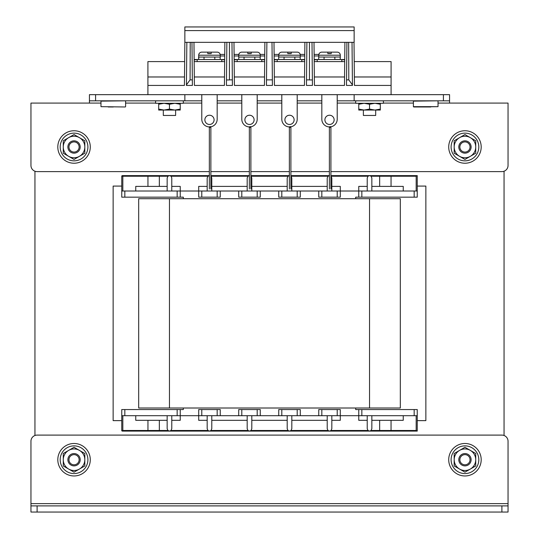 <?xml version="1.0" encoding="UTF-8"?>
<svg xmlns="http://www.w3.org/2000/svg" width="539" height="539" viewBox="0 0 539 539"><rect width="100%" height="100%" fill="white"/><g stroke="black" fill="none" stroke-linecap="round" stroke-linejoin="round"><path stroke-width="0.81" d="M504.046 435.485L504.046 171.227M34.954 171.227L34.954 435.485M121.753 186.083L113.136 186.083L113.136 420.629L121.753 420.629M417.247 420.629L425.864 420.629L425.864 186.083L417.247 186.083M147.956 420.326L147.956 430.479A0.613 0.458 90 0 1 147.497 431.099L122.366 431.099A0.613 0.458 -90 0 0 122.825 430.479L122.825 415.71M287.199 420.326L251.801 420.326L251.801 415.71L251.801 428.714L251.039 430.479L249.49 431.099L417.247 431.099L417.247 409.552L414.168 409.552L414.168 415.71L417.247 415.71M327.213 420.326L291.815 420.326L291.815 415.71L291.815 428.714L291.053 430.479L289.51 431.099L287.961 430.479L287.961 431.099M321.823 415.71L321.823 409.552L318.751 409.552L318.751 415.71L340.298 415.71L340.298 420.326L331.829 420.326L331.829 415.71L331.829 428.714L331.067 430.479L329.524 431.099L327.975 430.479L327.975 431.099M403.253 415.71L403.253 420.326L371.843 420.326L371.843 415.71L371.843 428.714L371.081 430.479L369.532 431.099M211.787 415.71L211.787 428.714L211.025 430.479L209.476 431.099L249.49 431.099L247.947 430.479L247.947 431.099M171.773 415.71L171.773 428.714L171.011 430.479L169.462 431.099L209.476 431.099L207.933 430.479L207.933 431.099M169.468 431.099L167.919 430.479L167.919 431.099L169.468 431.099M147.956 186.393L147.956 176.233A0.613 0.458 -90 0 0 147.497 175.62L122.366 175.62A0.613 0.613 0 0 0 121.753 176.233L122.825 176.233L122.825 191.008M247.185 191.008L247.185 178.005L247.947 176.233L249.49 175.62L247.947 175.62L249.348 175.62M287.199 191.008L287.199 178.005L287.961 176.233L289.51 175.62L250.884 175.62L250.884 176.105M327.213 191.008L327.213 178.005L327.975 176.233L329.524 175.62L290.898 175.62M367.227 191.008L367.227 178.005L367.989 176.233L369.538 175.62L417.247 175.62L417.247 197.166L414.168 197.166L414.168 191.008L417.247 191.008M330.912 175.62L369.538 175.62L371.081 176.233L371.081 175.62M207.171 191.008L207.171 178.005L207.933 176.233L209.476 175.62L207.933 175.62L209.334 175.62M167.157 191.008L167.157 178.005L167.919 176.233L169.462 175.62L167.919 175.62L207.933 175.62L207.933 176.233L171.011 176.233L169.468 175.62M121.753 191.008L124.832 191.008L124.832 197.166L121.753 197.166L121.753 176.233M124.832 191.008L180.235 191.008L180.235 197.166L183.314 197.166L183.314 198.702M180.235 197.166L177.156 197.166L177.156 191.008M124.832 197.166L177.156 197.166M321.823 191.008L321.823 197.166L318.751 197.166L318.751 191.008L361.844 191.008L361.844 197.166L414.168 197.166M361.844 197.166L358.765 197.166L358.765 186.393L367.227 186.393M355.686 198.702L355.686 197.166L358.765 197.166M124.832 415.71L124.832 409.552L121.753 409.552L121.753 415.71L180.235 415.71L180.235 409.552L183.314 409.552L183.314 408.01M321.823 409.552L340.298 409.552L340.298 415.71L361.844 415.71L361.844 409.552L355.686 409.552L355.686 408.01M121.753 415.71L121.753 430.479L159.342 430.479L159.342 420.326M124.832 409.552L177.156 409.552L177.156 415.71M180.235 409.552L177.156 409.552M361.844 409.552L414.168 409.552M220.249 197.166L217.177 197.166L217.177 191.008L220.249 191.008L220.249 197.166M171.773 186.393L180.235 186.393L180.235 191.008L201.781 191.008L201.781 197.166L217.177 197.166M201.781 197.166L198.702 197.166L198.702 186.393L207.171 186.393L207.171 178.005M260.263 197.166L257.191 197.166L257.191 191.008L260.263 191.008L260.263 197.166M241.795 197.166L238.716 197.166L238.716 191.008L241.795 191.008L241.795 197.166L257.191 197.166M300.284 197.166L297.205 197.166L297.205 191.008L300.284 191.008L300.284 197.166M281.809 197.166L278.737 197.166L278.737 191.008L281.809 191.008L281.809 197.166L297.205 197.166M331.829 186.393L340.298 186.393L340.298 197.166L337.219 197.166L337.219 191.008M321.823 197.166L337.219 197.166M331.829 191.008L331.829 178.005L330.912 176.105M371.843 186.393L403.253 186.393L403.253 191.008M379.658 186.393L379.658 176.233L371.081 176.233L371.843 178.005L371.843 191.008M171.773 191.008L171.773 178.005L171.011 175.62M167.157 186.393L135.747 186.393L135.747 191.008M201.781 191.008L217.177 191.008M241.795 191.008L257.191 191.008M281.809 191.008L297.205 191.008M251.801 191.008L251.801 178.005L251.801 186.393L287.199 186.393M327.975 175.62L327.975 176.233L291.053 176.233L291.815 178.005L291.815 191.008M210.87 176.105L210.87 175.62L247.947 175.62L247.947 176.233L211.025 176.233L211.787 178.005L211.787 191.008M291.053 175.62L290.898 176.105M251.801 178.005L251.039 176.233L287.961 176.233L287.961 175.62M361.844 191.008L414.168 191.008M220.249 191.008L238.716 191.008M260.263 191.008L278.737 191.008M300.284 191.008L318.751 191.008M385.85 175.62L379.658 175.62L379.658 176.233L391.044 176.233L391.044 186.393M147.497 175.62L167.919 175.62L167.919 176.233L159.342 176.233L159.342 186.393M211.787 186.393L247.185 186.393M291.815 186.393L327.213 186.393M122.366 175.62A0.613 0.458 90 0 1 122.825 176.233L159.342 176.233L159.342 175.62M331.067 175.62L331.067 176.233L367.989 176.233L367.989 175.62M416.175 191.008L416.175 176.233L417.045 175.62M201.781 415.71L201.781 409.552L198.702 409.552L198.702 415.71L220.249 415.71L220.249 409.552L217.177 409.552L217.177 415.71M201.781 409.552L217.177 409.552M241.795 415.71L241.795 409.552L238.716 409.552L238.716 415.71L260.263 415.71L260.263 409.552L257.191 409.552L257.191 415.71M241.795 409.552L257.191 409.552M281.809 415.71L281.809 409.552L278.737 409.552L278.737 415.71L300.284 415.71L300.284 409.552L297.205 409.552L297.205 415.71M281.809 409.552L297.205 409.552M367.227 415.71L367.227 428.714L367.989 430.479L369.538 431.099M207.171 415.71L207.171 428.714L207.933 430.479L171.011 430.479L171.011 431.099M171.773 420.326L180.235 420.326L180.235 415.71L198.702 415.71L198.702 420.326L207.171 420.326M167.157 420.326L135.747 420.326L135.747 415.71M167.157 415.71L167.157 428.714L167.919 430.479L159.342 430.479L159.342 431.099L167.919 431.099M247.185 415.71L247.185 428.714L247.947 430.479L211.025 430.479L211.025 431.099M287.199 415.71L287.199 428.714L287.961 430.479L251.039 430.479L251.039 431.099M327.213 415.71L327.213 428.714L327.975 430.479L291.053 430.479L291.053 431.099M361.844 415.71L414.168 415.71M367.227 420.326L358.765 420.326L358.765 409.552M220.249 415.71L238.716 415.71M260.263 415.71L278.737 415.71M300.284 415.71L318.751 415.71M147.497 431.099L159.342 431.099M416.175 415.71L416.175 430.479L391.044 430.479A0.613 0.458 90 0 0 391.503 431.099L379.658 431.099L379.658 430.479L371.081 430.479L371.081 431.099M211.787 420.326L247.185 420.326M122.366 431.099A0.613 0.613 0 0 1 121.753 430.479A0.613 0.613 0 0 0 122.366 431.099M331.067 431.099L331.067 430.479L367.989 430.479L367.989 431.099M416.175 430.479L417.045 431.099M169.462 198.702L169.462 408.01L138.685 408.01L138.685 198.702L400.315 198.702L400.315 408.01L369.538 408.01L369.538 198.702M169.462 408.01L369.538 408.01M334.214 94.669L449.566 94.669L449.566 103.09L508.048 103.09L508.048 165.46A6.158 6.158 0 0 1 501.89 171.618L330.912 171.618M89.434 100.82L89.434 94.669L95.592 94.669L95.592 100.82L89.434 100.82L89.434 103.09L100.975 103.09M95.592 100.82L184.857 100.82L184.857 94.669L95.592 94.669M449.566 100.82L443.408 100.82L443.408 94.669M354.143 94.669L354.143 100.82L443.408 100.82M354.143 100.82L337.219 100.82M321.823 100.82L297.205 100.82M281.809 100.82L257.191 100.82M241.795 100.82L217.177 100.82M201.781 100.82L184.857 100.82M329.518 126.928A7.694 7.694 0 0 1 321.823 119.227L321.823 94.669L184.857 94.669M30.952 103.09L30.952 165.46L30.952 103.09L89.434 103.09M329.376 171.618L290.898 171.618M289.362 171.618L250.884 171.618M249.348 171.618L210.87 171.618M209.334 171.618L37.11 171.618A6.158 6.158 0 0 1 30.952 165.46M224.689 59.937L221.792 59.519L221.792 61.587M222.095 59.519L194.134 59.519L197.159 59.519L194.141 59.97L197.166 59.519L194.134 59.519L197.159 59.519L194.141 59.97L197.166 59.519L197.166 61.587M220.188 57.053L220.249 57.053A2.459 2.459 0 0 1 220.188 57.599A2.459 2.459 0 0 0 220.249 57.053L220.249 55.207A3.079 3.079 0 0 0 217.177 52.128L211.173 52.128L211.173 53.59L207.784 53.59L207.784 52.128L207.784 53.59L207.784 52.128L201.781 52.128A3.079 3.079 0 0 0 198.702 55.207L198.702 57.053A2.459 2.459 0 0 1 198.702 57.053L198.702 55.207A3.079 3.079 0 0 1 201.781 52.128L202.091 52.128M207.784 52.128L207.784 53.59L211.173 53.59L211.173 53.031M224.864 42.338L224.433 85.431L194.397 85.431L193.966 42.338M224.52 76.976L194.309 76.976M224.675 61.587L194.155 61.587M184.857 42.338L354.143 42.338L354.143 26.95L184.857 26.95L184.857 42.338M391.085 85.431L354.453 85.431L354.217 61.587L391.085 61.587L391.085 94.669L147.915 94.669L147.915 85.431L184.419 85.431L184.661 61.587L147.915 61.587L147.915 85.431M354.372 76.976L391.085 76.976M354.453 85.431L354.022 42.338M244.874 119.847A4.615 4.615 0 0 0 249.49 124.462A4.615 4.615 0 0 0 254.112 119.847A4.615 4.615 0 0 0 249.49 115.231A4.615 4.615 0 0 0 244.874 119.847M249.49 126.928A7.694 7.694 0 0 1 241.795 119.227L241.795 94.669L257.191 94.669L257.191 119.227A7.694 7.694 0 0 1 250.662 126.833M184.857 41.961L184.419 85.431M314.008 42.338L314.439 85.431L344.482 85.431L344.906 42.338M304.892 42.338L304.468 85.431L274.425 85.431L273.994 42.338L274.169 59.519L277.194 59.519L274.169 59.97L277.194 59.519L274.169 59.519L304.724 59.519L301.82 59.519L304.724 59.519L301.82 59.519L301.82 61.587M264.878 42.338L264.454 85.431L234.411 85.431L233.98 42.338L234.148 59.519L237.18 59.519L234.155 59.97L237.18 59.519L264.71 59.519L261.806 59.519L264.71 59.519L261.806 59.519L261.806 61.587M352.021 42.338L352.452 85.431L346.483 85.431L346.907 42.338M312.142 55.955L312.438 85.431L312.007 42.338L312.438 85.431L306.469 85.431L306.893 42.338M272.424 85.431L272.37 79.873L266.509 79.873L266.448 85.431L266.509 79.873L272.37 79.873L272.128 55.968L272.424 85.431L271.993 42.338L272.424 85.431L266.448 85.431L266.879 42.338M229.425 79.873L232.356 79.873L232.114 55.968L232.41 85.431L231.979 42.338L232.41 85.431L226.434 85.431L226.865 42.338M191.965 42.338L192.396 85.431L186.42 85.431L186.851 42.338M289.504 126.928A7.694 7.694 0 0 1 281.809 119.227L281.809 94.669L297.205 94.669L297.205 119.227A7.694 7.694 0 0 1 290.676 126.833M284.888 119.847A4.615 4.615 0 0 0 289.51 124.462A4.615 4.615 0 0 0 294.126 119.847A4.615 4.615 0 0 0 289.51 115.231A4.615 4.615 0 0 0 284.888 119.847M324.902 119.847A4.615 4.615 0 0 0 329.524 124.462A4.615 4.615 0 0 0 334.14 119.847A4.615 4.615 0 0 0 329.524 115.231A4.615 4.615 0 0 0 324.902 119.847M337.219 94.669L337.219 119.227A7.694 7.694 0 0 1 330.69 126.833M352.445 84.866L348.794 79.873L348.659 42.338M346.537 79.873L348.794 79.873M309.453 42.338L309.453 79.947L312.384 79.947M306.523 79.873L306.469 85.431L306.523 79.873L309.453 79.873M226.488 79.947L226.434 85.431L226.488 79.947L229.425 79.947L229.425 42.338M190.22 42.338L190.078 79.873L192.342 79.873M186.427 84.866L190.078 79.873M204.86 119.847A4.615 4.615 0 0 0 209.476 124.462A4.615 4.615 0 0 0 214.098 119.847A4.615 4.615 0 0 0 209.476 115.231A4.615 4.615 0 0 0 204.86 119.847M201.781 94.669L201.781 119.227A7.694 7.694 0 0 0 209.476 126.928M217.177 94.669L217.177 119.227A7.694 7.694 0 0 1 210.648 126.833M264.534 76.976L234.324 76.976M264.689 61.587L234.175 61.587M304.548 76.976L274.338 76.976M304.703 61.587L274.189 61.587M184.506 76.976L147.915 76.976M344.717 61.587L314.203 61.587M344.562 76.976L314.352 76.976M331.216 53.031L331.216 52.128L331.216 53.59L331.216 52.128L337.219 52.128A3.079 3.079 0 0 1 340.298 55.207L318.751 55.207A3.079 3.079 0 0 1 321.823 52.128A3.079 3.079 0 0 0 318.852 54.412L314.129 54.419M327.827 52.128L327.827 53.59L327.827 52.128L327.827 53.59L327.827 52.128L322.133 52.128M327.827 53.59L331.216 53.59L327.827 53.59M318.751 55.207L318.751 57.033L318.751 55.955L314.143 55.955M340.23 57.053L340.298 57.053A2.459 2.459 0 0 1 340.237 57.599A2.459 2.459 0 0 0 340.298 57.053L340.298 55.207M338.222 59.485A2.459 2.459 0 0 1 337.838 59.519M344.731 59.937L341.834 59.519L344.738 59.519L341.834 59.519L344.738 59.519L341.834 59.519L341.834 61.587M317.208 61.587L317.208 59.519L314.183 59.97L317.208 59.519L314.183 59.519L317.208 59.519L314.183 59.97L317.208 59.519L314.183 59.519L341.834 59.519M291.201 53.031L291.201 52.128L291.201 53.59L291.201 52.128L297.205 52.128A3.079 3.079 0 0 1 300.284 55.207L278.737 55.207A3.079 3.079 0 0 1 281.809 52.128A3.079 3.079 0 0 0 278.838 54.412L274.115 54.419M287.813 52.128L287.813 53.59L287.813 52.128L287.813 53.59L287.813 52.128L282.119 52.128M287.813 53.59L291.201 53.59L287.813 53.59M278.737 55.207L278.737 57.033L278.737 55.968L274.129 55.968M300.216 57.053L300.284 57.053A2.459 2.459 0 0 1 300.216 57.599A2.459 2.459 0 0 0 300.284 57.053L300.284 55.207M298.208 59.485A2.459 2.459 0 0 1 297.824 59.519A2.459 2.459 0 0 0 298.208 59.485M304.717 59.937L301.82 59.519L304.724 59.519M274.169 59.519L277.194 59.519L274.169 59.97L277.194 59.519L277.194 61.587M251.187 53.031L251.187 52.128L251.187 53.59L251.187 52.128L257.191 52.128A3.079 3.079 0 0 1 260.263 55.207L238.716 55.207A3.079 3.079 0 0 1 241.795 52.128A3.079 3.079 0 0 0 238.817 54.426L234.101 54.432M247.799 52.128L247.799 53.59L247.799 52.128L247.799 53.59L247.799 52.128L242.105 52.128M247.799 53.59L251.187 53.59L247.799 53.59M238.716 55.207L238.716 57.053A2.459 2.459 0 0 1 238.716 57.053L238.716 55.968L234.115 55.968M260.202 57.053L260.263 57.053A2.459 2.459 0 0 1 260.202 57.599A2.459 2.459 0 0 0 260.263 57.053L260.263 55.207M264.703 59.937L261.806 59.519L264.71 59.519M234.148 59.519L237.18 59.519L234.155 59.97L237.18 59.519L237.18 61.587M330.912 188.94L330.912 127.372A0.768 0.768 0 0 0 330.144 126.611A0.768 0.768 0 0 0 329.376 127.379L329.376 188.94M290.898 188.94L290.898 127.372A0.768 0.768 0 0 0 290.13 126.611A0.768 0.768 0 0 0 289.362 127.379L289.362 188.94M250.884 188.94L250.884 127.372A0.768 0.768 0 0 0 250.116 126.611A0.768 0.768 0 0 0 249.348 127.379L249.348 188.94M210.87 188.94L210.87 127.372A0.768 0.768 0 0 0 210.102 126.611A0.768 0.768 0 0 0 209.334 127.379L209.334 188.94M113.291 106.978L108.211 106.978M437.715 100.82L413.4 101.13L413.4 106.668L438.025 106.668L413.709 106.978L430.789 106.978M221.792 59.519L224.696 59.519M352.257 65.886L352.452 85.431M312.007 42.338L312.128 54.419M271.993 42.338L272.114 54.419L271.993 42.338M231.979 42.338L232.1 54.432L231.979 42.338M186.42 85.431L186.615 65.893M232.41 85.431L232.356 79.873M501.89 505.892L508.048 505.892L508.048 512.05L501.89 512.05L501.89 505.892L37.11 505.892L37.11 512.05L30.952 512.05L30.952 505.892L37.11 505.892M501.89 512.05L37.11 512.05M508.048 505.892L508.048 441.252L508.048 503.628L30.952 503.628L30.952 505.892M30.952 503.628L30.952 441.252A6.158 6.158 0 0 1 37.11 435.101L501.89 435.101A6.158 6.158 0 0 1 508.048 441.252M74.045 160.844A13.852 13.852 0 0 0 87.897 146.992A13.852 13.852 0 0 0 74.045 133.14A13.852 13.852 0 0 0 60.193 146.992A13.852 13.852 0 0 0 74.045 160.844M57.808 146.992A16.237 16.237 0 0 1 74.045 130.755A16.237 16.237 0 0 1 90.282 146.992A16.237 16.237 0 0 1 74.045 163.229A16.237 16.237 0 0 1 57.808 146.992M67.887 146.992A6.158 6.158 0 0 0 74.045 153.15A6.158 6.158 0 0 0 80.203 146.992A6.158 6.158 0 0 0 74.045 140.841A6.158 6.158 0 0 0 67.887 146.992M79.125 146.992A5.08 5.08 0 0 1 74.045 152.072A5.08 5.08 0 0 1 68.965 146.992A5.08 5.08 0 0 1 74.045 141.912A5.08 5.08 0 0 1 79.125 146.992M63.272 140.773L74.045 134.555L84.818 140.773L84.818 146.992A10.773 10.773 0 0 1 79.428 156.323L74.045 159.436L63.272 153.211L63.272 140.773M84.818 153.211L84.818 146.992A10.773 10.773 0 0 0 68.655 137.661A10.773 10.773 0 0 0 68.655 156.323A10.773 10.773 0 0 0 79.428 156.323L84.818 153.211M57.808 459.727A16.237 16.237 0 0 1 74.045 443.489A16.237 16.237 0 0 1 90.282 459.727A16.237 16.237 0 0 1 74.045 475.957A16.237 16.237 0 0 1 57.808 459.727M448.717 146.992A16.237 16.237 0 0 1 464.955 130.755A16.237 16.237 0 0 1 481.192 146.992A16.237 16.237 0 0 1 464.955 163.229A16.237 16.237 0 0 1 448.717 146.992M448.717 459.727A16.237 16.237 0 0 1 464.955 443.489A16.237 16.237 0 0 1 481.192 459.727A16.237 16.237 0 0 1 464.955 475.957A16.237 16.237 0 0 1 448.717 459.727M74.045 473.572A13.852 13.852 0 0 0 87.897 459.727A13.852 13.852 0 0 0 74.045 445.874A13.852 13.852 0 0 0 60.193 459.727A13.852 13.852 0 0 0 74.045 473.572M464.955 160.844A13.852 13.852 0 0 0 478.807 146.992A13.852 13.852 0 0 0 464.955 133.14A13.852 13.852 0 0 0 451.103 146.992A13.852 13.852 0 0 0 464.955 160.844M464.955 473.572A13.852 13.852 0 0 0 478.807 459.727A13.852 13.852 0 0 0 464.955 445.874A13.852 13.852 0 0 0 451.103 459.727A13.852 13.852 0 0 0 464.955 473.572M67.887 459.727A6.158 6.158 0 0 0 74.045 465.878A6.158 6.158 0 0 0 80.203 459.727A6.158 6.158 0 0 0 74.045 453.569A6.158 6.158 0 0 0 67.887 459.727M79.125 459.727A5.08 5.08 0 0 1 74.045 464.8A5.08 5.08 0 0 1 68.965 459.727A5.08 5.08 0 0 1 74.045 454.646A5.08 5.08 0 0 1 79.125 459.727M63.272 453.501L74.045 447.282L84.818 453.501L84.818 459.727A10.773 10.773 0 0 1 79.428 469.051L74.045 472.164L63.272 465.945L63.272 453.501M84.818 465.945L84.818 459.727A10.773 10.773 0 0 0 68.655 450.395A10.773 10.773 0 0 0 68.655 469.051A10.773 10.773 0 0 0 79.428 469.051L84.818 465.945M458.797 146.992A6.158 6.158 0 0 0 464.955 153.15A6.158 6.158 0 0 0 471.113 146.992A6.158 6.158 0 0 0 464.955 140.841A6.158 6.158 0 0 0 458.797 146.992M470.035 146.992A5.08 5.08 0 0 1 464.955 152.072A5.08 5.08 0 0 1 459.875 146.992A5.08 5.08 0 0 1 464.955 141.912A5.08 5.08 0 0 1 470.035 146.992M454.182 140.773L464.955 134.555L475.728 140.773L475.728 146.992A10.773 10.773 0 0 1 470.345 156.323L464.955 159.436L454.182 153.211L454.182 140.773M475.728 153.211L475.728 146.992A10.773 10.773 0 0 0 459.572 137.661A10.773 10.773 0 0 0 459.572 156.323A10.773 10.773 0 0 0 470.345 156.323L475.728 153.211M458.797 459.727A6.158 6.158 0 0 0 464.955 465.878A6.158 6.158 0 0 0 471.113 459.727A6.158 6.158 0 0 0 464.955 453.569A6.158 6.158 0 0 0 458.797 459.727M470.035 459.727A5.08 5.08 0 0 1 464.955 464.8A5.08 5.08 0 0 1 459.875 459.727A5.08 5.08 0 0 1 464.955 454.646A5.08 5.08 0 0 1 470.035 459.727M454.182 453.501L464.955 447.282L475.728 453.501L475.728 459.727A10.773 10.773 0 0 1 470.345 469.051L464.955 472.164L454.182 465.945L454.182 453.501M475.728 465.945L475.728 459.727A10.773 10.773 0 0 0 459.572 450.395A10.773 10.773 0 0 0 459.572 469.051A10.773 10.773 0 0 0 470.345 469.051L475.728 465.945M158.688 103.286L158.688 109.094L164.078 110.057L163.31 110.057L163.31 115.454L175.62 115.454L175.62 110.057L174.852 110.057L180.235 109.094L180.235 104.249L174.852 103.286L169.462 104.249L169.462 109.094L174.852 110.057L180.235 110.057L180.235 109.094M358.765 103.286L358.765 109.094L364.148 110.057L363.38 110.057L363.38 115.454L375.69 115.454L375.69 110.057L374.922 110.057L380.312 109.094L380.312 104.249L374.922 103.286L369.538 104.249L369.538 109.094L374.922 110.057L380.312 110.057L380.312 109.094M383.391 100.82L383.391 103.286L355.686 103.286L355.686 100.82M183.314 100.82L183.314 103.286L155.609 103.286L155.609 100.82M358.765 109.094L358.765 110.057L364.148 110.057L369.538 109.094M358.765 104.249L364.148 103.286L369.538 104.249M380.312 103.286L380.312 104.249M364.148 110.057L374.922 110.057M158.688 109.094L158.688 110.057L164.078 110.057L169.462 109.094M158.688 104.249L164.078 103.286L169.462 104.249M180.235 103.286L180.235 104.249M164.078 110.057L174.852 110.057M326.418 52.128L332.502 52.128M328.972 53.401L329.915 53.388M340.23 57.019L340.237 59.485L334.847 59.485L334.847 57.026L340.23 57.019M318.913 57.033L318.69 57.525M318.69 57.033L318.69 59.499L324.074 59.492L324.074 57.033L318.69 57.033M246.417 52.128L252.447 52.128M249.092 53.395L249.732 53.388M260.202 57.046L260.209 59.506L254.819 59.512L254.819 57.053L260.202 57.046M238.885 57.06L238.662 59.519M238.656 57.06L244.046 57.06L244.046 59.519M286.404 52.128L292.488 52.128M288.951 53.401L289.901 53.388M300.223 59.485L294.833 59.485L294.833 57.026L300.216 57.019L300.223 58.98M278.899 57.033L278.67 57.525M278.67 57.033L278.676 59.499L284.06 59.492L284.06 57.033L278.67 57.033M206.397 52.128L212.433 52.128M209.078 53.395L209.718 53.388M220.188 59.506L214.805 59.512L214.805 57.053L220.188 57.046L220.188 59.007M198.871 57.06L198.642 59.526L198.642 57.06L204.032 57.06L204.032 59.519M416.175 176.233L391.044 176.233A0.613 0.458 -90 0 1 391.503 175.62M379.658 420.326L379.658 430.479L391.044 430.479L391.044 420.326M337.219 409.552L337.219 415.71M125.6 103.09L155.609 103.09M183.314 103.09L201.781 103.09M217.177 103.09L241.795 103.09M257.191 103.09L281.809 103.09M297.205 103.09L321.823 103.09M337.219 103.09L355.686 103.09M383.391 103.09L413.4 103.09M438.025 103.09L449.566 103.09M220.249 55.207L198.702 55.207M214.805 57.053L198.702 57.053M354.143 30.588L184.857 30.588M334.847 57.053L324.074 57.053M294.833 57.053L284.06 57.053M254.819 57.053L238.716 57.053M125.291 100.82L100.975 101.13L100.975 106.668L125.291 106.978M330.912 127.372L329.376 127.372L330.912 127.372M290.898 127.372L289.362 127.372L290.898 127.372M250.884 127.372L249.348 127.372L250.884 127.372M210.87 127.372L209.334 127.372L210.87 127.372M125.6 101.13L125.6 106.668M438.025 101.13L438.025 106.668M304.771 54.419L300.176 54.419M304.757 55.955L300.284 55.962M264.743 55.968L260.263 55.975M264.757 54.419L260.162 54.419M224.743 54.432L220.155 54.432M224.729 55.968L220.249 55.975"/></g></svg>
